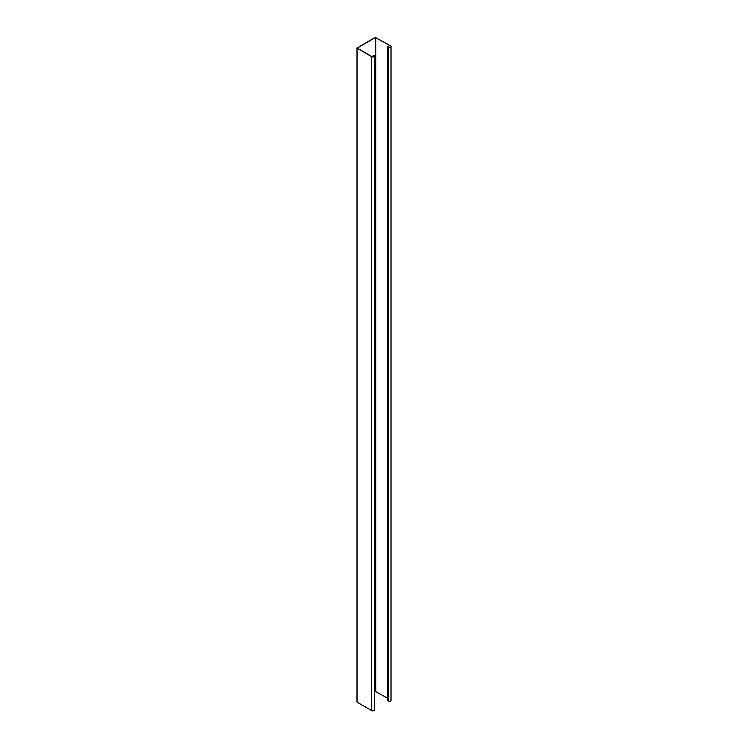 <?xml version="1.0" encoding="UTF-8"?>
<svg xmlns="http://www.w3.org/2000/svg" width="748" height="748" viewBox="0 0 748 748"><rect width="100%" height="100%" fill="white"/><g stroke="black" fill="none" stroke-linecap="round" stroke-linejoin="round"><path stroke-width="1.12" d="M387.716 46.769L388.287 47.096L388.287 701.007L387.716 700.68L387.716 46.769L388.474 46.993A1.337 0.767 0 0 0 389.923 47.161A1.337 0.767 0 0 0 390.755 46.441A1.337 0.767 0 0 0 390.363 45.899L375.449 37.512L375.449 691.423L374.411 692.022M388.287 47.096A1.599 0.926 0 0 0 390.026 47.302A1.599 0.926 0 0 0 391.017 46.441A1.599 0.926 0 0 0 390.55 45.796L375.262 37.4L356.983 48.078L371.672 56.689A1.599 0.926 0 0 0 373.42 56.895A1.599 0.926 0 0 0 374.411 56.035A1.599 0.926 0 0 0 373.935 55.38L373.187 55.165L373.187 56.773M375.449 37.512L357.245 48.078L371.859 56.577A1.337 0.767 0 0 0 373.317 56.745A1.337 0.767 0 0 0 374.14 56.035A1.337 0.767 0 0 0 373.748 55.492L373.187 55.165M357.142 48.302L357.142 701.774M357.142 702.204L371.672 710.6A1.599 0.926 0 0 0 373.42 710.796A1.599 0.926 0 0 0 374.411 709.946L374.411 56.035M375.449 691.423L387.716 698.286M388.287 701.007A1.599 0.926 0 0 0 390.026 701.213A1.599 0.926 0 0 0 391.017 700.352L391.017 46.441M373.748 55.492L373.748 56.577M371.672 56.689L371.672 710.6M375.823 37.512L375.823 691.423M390.363 45.899L390.363 46.993M356.983 48.078L356.983 701.989"/></g></svg>
